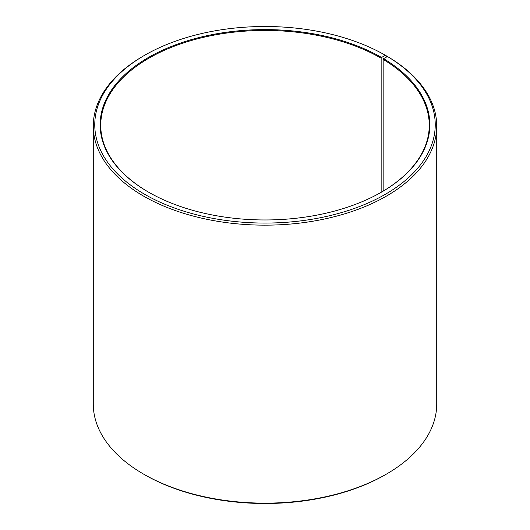<?xml version="1.0" encoding="UTF-8"?>
<svg xmlns="http://www.w3.org/2000/svg" width="530" height="530" viewBox="0 0 530 530"><rect width="100%" height="100%" fill="white"/><g stroke="black" fill="none" stroke-linecap="round" stroke-linejoin="round"><path stroke-width="0.79" d="M381.361 192.204A164.26 94.837 -0 0 0 429.26 125.272A164.26 94.837 -0 0 0 383.157 59.393L383.157 191.151M386.43 57.081L386.43 55.895L385.376 55.286L381.574 57.479A164.856 95.181 -0 0 0 148.426 57.479A164.856 95.181 -0 0 0 148.426 192.085A164.856 95.181 -0 0 0 381.574 192.085A164.856 95.181 -0 0 0 383.587 58.664L383.157 59.393M385.376 55.286A170.236 98.282 -0 0 0 144.624 55.286A170.236 98.282 -0 0 0 144.624 194.278A170.236 98.282 -0 0 0 384.316 194.888A170.236 98.282 -0 0 0 387.457 56.511L383.587 58.664M144.624 55.286L143.57 55.895A171.727 99.143 -0 0 0 93.273 126.001A171.727 99.143 -0 0 0 143.57 196.113A171.727 99.143 -0 0 0 330.72 217.605A171.727 99.143 -0 0 0 436.727 126.001A171.727 99.143 -0 0 0 388.53 57.127L387.457 56.511M93.273 126.001L93.273 403.999A171.727 99.143 -0 0 0 143.57 474.105L144.624 474.714A170.236 98.282 -0 0 0 385.376 474.714L386.43 474.105A171.727 99.143 -0 0 0 436.727 403.999L436.727 126.001M144.624 474.714L143.57 474.105A171.727 99.143 -0 0 0 386.43 474.105M381.574 57.479L381.15 58.214A164.26 94.837 -0 0 0 202.142 37.657A164.26 94.837 -0 0 0 100.74 125.272A164.26 94.837 -0 0 0 148.638 192.204M381.15 58.214L381.15 192.33"/></g></svg>
